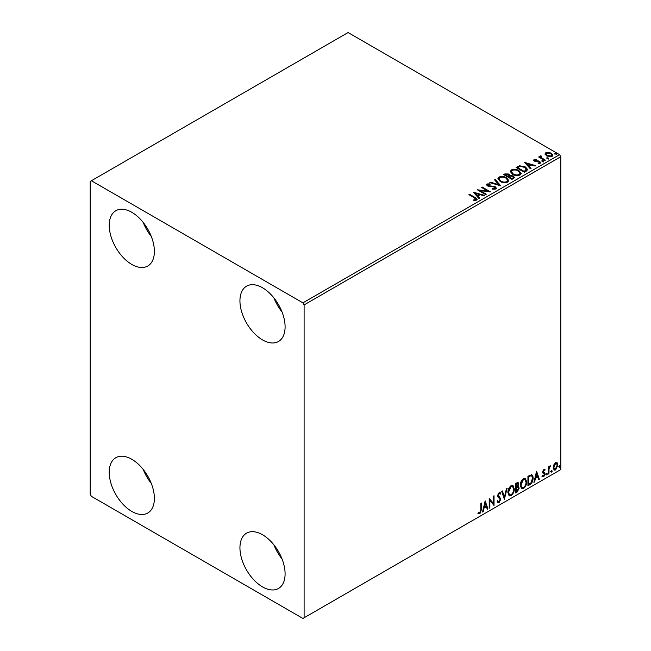 <?xml version="1.0" encoding="UTF-8"?>
<svg xmlns="http://www.w3.org/2000/svg" width="651" height="651" viewBox="0 0 651 651"><rect width="100%" height="100%" fill="white"/><g stroke="black" fill="none" stroke-linecap="round" stroke-linejoin="round"><path stroke-width="0.98" d="M262.524 586.893A31.932 18.431 60 0 1 241.659 558.753A31.932 18.431 60 0 1 246.558 533.169A31.932 18.431 60 0 1 262.524 534.748A31.932 18.431 60 0 1 283.38 562.887A31.932 18.431 60 0 1 278.482 588.471A31.932 18.431 60 0 1 262.524 586.893M281.997 558.883A31.932 18.431 60 0 1 273.941 544.92M131.803 264.436A31.932 18.431 60 0 1 110.947 236.305A31.932 18.431 60 0 1 115.845 210.721A31.932 18.431 60 0 1 131.803 212.299A31.932 18.431 60 0 1 152.668 240.439A31.932 18.431 60 0 1 147.769 266.023A31.932 18.431 60 0 1 131.803 264.436M151.284 236.427A31.932 18.431 60 0 1 143.228 222.471M262.524 339.903A31.932 18.431 60 0 1 241.659 311.772A31.932 18.431 60 0 1 246.558 286.18A31.932 18.431 60 0 1 262.524 287.766A31.932 18.431 60 0 1 283.38 315.898A31.932 18.431 60 0 1 278.482 341.49A31.932 18.431 60 0 1 262.524 339.903M281.997 311.894A31.932 18.431 60 0 1 273.941 297.938M131.803 511.426A31.932 18.431 60 0 1 110.947 483.286A31.932 18.431 60 0 1 115.845 457.702A31.932 18.431 60 0 1 131.803 459.28A31.932 18.431 60 0 1 152.668 487.42A31.932 18.431 60 0 1 147.769 513.004A31.932 18.431 60 0 1 131.803 511.426M151.284 483.416A31.932 18.431 60 0 1 143.228 469.452M90.212 181.426L90.212 494.272L91.4 496.331L302.918 618.45L304.107 617.766L304.107 304.912L302.918 302.861L91.4 180.742L90.212 181.426M553.83 464.863L555.563 462.706L557.28 462.869L557.907 465.001L555.563 469.973L554.164 470.103L553.212 467.711L553.83 464.863M556.947 462.584L557.907 465.001M548.305 474.034L548.305 467.019L548.948 466.645L548.948 467.678L550.543 465.839L549.045 468.842L548.948 473.668L548.305 474.034M543.87 469.452L545.107 469.737L544.732 470.559L543.91 470.291L543.292 471.593L544.895 473.017L545.107 473.977L543.756 476.784L542.438 476.597L542.812 475.735L543.683 475.962L544.464 474.384L542.861 472.96L542.657 471.999L543.87 469.452M544.757 469.461L545.107 469.737L544.635 469.461L544.293 470.209M544.732 470.559L543.439 470.014L542.82 471.316L543.292 471.593M542.82 471.316L544.895 473.017L545.107 473.977M542.812 475.735L543.683 475.962M544.317 473.798L542.861 472.96M531.175 474.669C532.526 474.97 533.153 476.133 533.055 478.159C533.153 480.877 532.087 483.05 529.873 484.678L527.937 485.792L527.937 476.19L531.891 474.839M517.407 486.151L519.197 488.12L517.228 491.977L515.568 492.937L515.568 483.335L518.082 482.383L518.66 483.929L517.879 486.419L518.587 486.541M504.37 499.398L501.701 491.334L502.401 490.935L504.427 497.055L506.445 488.6L507.145 488.193L504.37 499.398M489.869 507.772L489.227 508.146L489.227 498.536L493.385 503.304L493.385 496.135L494.028 495.769L494.028 505.371L489.869 500.627L489.869 507.772L489.227 507.593M480.804 509.79L480.804 503.402L481.439 503.036L481.439 509.521L479.917 513.761L478.347 513.566L478.672 512.638L479.917 512.785L480.804 509.79M304.107 617.766L560.788 469.574L560.788 156.728L304.107 304.912M485.174 500.879L487.949 508.879L487.249 509.285L486.395 506.698L484.059 508.049L483.205 511.621L482.505 512.02L485.174 500.879M499.097 502.694L498.015 502.767L497.226 501.677L497.746 500.888L499.048 501.734L500.212 499.439L497.982 496.941L497.649 495.671L499.138 492.571L500.082 492.514L500.741 493.271L500.245 494.15L499.13 493.564L498.292 495.256L500.847 499.081L499.097 502.694L497.787 502.596M498.153 501.563L499.048 501.734M499.773 493.873L498.658 493.287L499.708 493.515L498.658 493.287L497.82 494.988L498.292 495.256M507.886 492.612C507.845 489.894 508.895 487.591 511.051 485.695L512.98 485.524L514.29 488.868C514.331 491.586 513.265 493.889 511.1 495.761L509.204 495.916L507.886 492.612M520.263 485.467C520.214 482.757 521.264 480.446 523.42 478.55L525.349 478.379L526.659 481.724C526.7 484.45 525.634 486.745 523.469 488.624L521.573 488.771L520.263 485.467M536.579 471.202L539.345 479.209L538.654 479.608L537.799 477.02L535.464 478.371L534.609 481.943L533.91 482.342L536.579 471.202M546.279 474.53L546.816 473.415L547.345 473.912L546.816 475.018L545.807 474.253M546.816 473.415L547.345 473.912L546.873 473.635L546.335 474.742M551.185 471.698L551.722 470.583L552.251 471.08L551.722 472.187L550.713 471.422M551.722 470.583L552.251 471.08L551.779 470.803L551.242 471.91M559.185 467.076L559.714 465.97L560.251 466.458L559.714 467.573L558.713 466.8M559.714 465.97L560.251 466.458L559.779 466.189L559.242 467.296M545.09 154.32L545.807 152.741L548.533 152.326L551.316 153.213L552.911 155.239L552.105 156.37L546.628 155.923L545.017 153.888M540.948 156.411L541.355 157.688L545.383 160.13L544.741 160.504L538.662 156.989L539.305 156.622L540.2 157.135L540.306 155.915L541.005 155.76L541.347 156.305L540.81 157.07M539.142 157.265L540.2 157.688L540.306 155.915L540.306 156.468L541.005 155.76M533.747 160.39L534.121 159.487L536.221 159.275L536.367 159.796L534.91 159.894L535.106 160.724L538.743 160.976L540.778 162.514L540.297 163.189L538.157 163.474L537.962 162.937L539.484 162.799L539.288 161.782L535.643 161.538L534.495 161.114L534.121 159.487L533.69 160.105M534.91 159.894L535.106 161.277L535.814 161.505L535.814 160.96M538.8 163.523L539.484 163.344L539.288 161.782M526.309 171.148L524.372 172.263L516.056 167.462L519.596 165.761L525.438 166.965L527.66 169.545L526.309 171.148M512.003 179.399L503.687 174.598L504.859 173.923L508.838 174.004L509.831 175.477L513.265 175.949L514.436 177.422L512.003 179.399M509.855 175.257L509.831 176.022L513.265 176.494L513.265 175.949M500.806 185.869L489.821 182.606L490.52 182.199L498.853 184.681L494.565 179.863L495.256 179.464L500.806 185.869M486.305 194.242L485.662 194.608L477.346 189.807L487.705 190.987L481.504 187.407L482.139 187.04L490.463 191.842L480.113 190.67L486.305 194.242M473.725 200.451L475.71 200.166L475.71 199.621L474.449 197.863L468.915 194.673L469.558 194.299L475.173 197.546L477.134 199.344L476.573 200.109L474.034 200.459L473.725 199.906L475.897 199.458M302.918 302.861L559.6 154.669L348.082 32.55L91.4 180.742M473.293 192.151L484.385 195.349L483.685 195.748L480.161 194.706L477.826 196.057L479.641 198.083L478.941 198.49L473.293 192.151M492.156 188.521L492.156 189.075L494.841 189.115L494.597 187.081L487.493 185.942L486.517 184.738L487.038 183.964L490.057 183.851L490.065 184.428L487.884 184.461L488.104 185.551L495.248 186.723L496.347 188.172L495.745 189.034L492.058 189.067L492.156 188.521L495.208 188.22M487.884 184.461L487.672 185.177M500.204 181.458L497.917 178.634L498.951 177.088C501.669 176.112 504.2 176.331 506.559 177.739L508.805 180.571L507.747 182.109C505.054 183.053 502.539 182.841 500.204 181.458M512.573 174.313L510.294 171.49L511.32 169.944C514.038 168.967 516.577 169.187 518.928 170.595L521.174 173.426L520.116 174.964C517.423 175.916 514.908 175.697 512.573 174.313M524.69 162.473L535.781 165.671L535.089 166.078L531.566 165.029L529.23 166.379L531.045 168.414L530.345 168.812L524.69 162.473M542.128 161.334L541.966 160.626L543.194 160.716L543.357 161.424L542.128 161.334L541.966 160.626L541.966 161.171L543.194 161.261L543.194 160.716L543.357 161.424M547.035 158.502L546.873 157.794L548.101 157.884L548.264 158.592L547.035 158.502L546.873 157.794L546.873 158.339L548.101 158.429L548.101 157.884L548.264 158.592M555.034 153.88L554.872 153.172L556.1 153.27L556.263 153.978L555.034 153.88L554.872 153.172L554.872 153.726L556.1 153.815L556.1 153.27L556.263 153.978M559.6 154.669L560.788 156.728M469.395 194.942L469.558 194.299M469.558 194.852L477.077 199.605M475.173 200.337L475.173 199.792M475.71 200.166L475.987 199.743M473.847 192.769L483.758 195.715M479.315 198.27L477.826 196.057M475.352 193.274L477.248 195.951L479.038 194.918L479.038 194.372L475.352 193.274L477.248 195.406L479.038 194.372M477.248 195.951L477.248 195.406M478.347 190.385L487.705 191.54L487.705 190.987M481.976 187.683L482.139 187.04M482.139 187.586L489.479 191.817M485.825 194.519L480.113 191.215L480.113 190.67M494.841 189.115L495.273 188.497M486.566 185.014L487.038 183.964M487.038 184.51L490.057 184.396L490.057 183.851M487.884 185.006L488.104 185.551M488.104 186.096L489.56 186.495L489.56 185.95M489.56 186.495L491.18 186.52L491.18 185.974M491.18 186.52L495.248 187.268L495.248 186.723M495.248 187.268L496.306 188.424M490.447 182.793L490.52 182.199M490.52 182.752L498.853 185.226L498.853 184.681M494.89 180.229L495.256 179.464M495.256 180.01L500.359 185.738M497.942 178.911L498.951 177.088M498.951 177.633C501.669 176.657 504.2 176.877 506.559 178.284L506.559 177.739M506.559 178.284L508.781 180.84M499.04 179.115L500.839 181.629C502.702 182.744 504.712 182.923 506.869 182.174L507.707 180.604M505.917 178.105C504.045 176.991 502.019 176.812 499.83 177.56L499.008 178.813L500.839 181.084C502.702 182.19 504.712 182.378 506.869 181.629L507.739 180.319L505.917 178.105M506.869 182.174L506.869 181.629M500.839 181.629L500.839 181.084M504.159 174.875L508.838 174.549L508.838 174.004M508.838 174.549L509.831 176.022M513.265 176.494L514.388 177.682M512.524 178.667L513.346 177.243L512.63 176.315L510.14 176.039L508.7 176.755L508.7 177.3L511.792 179.09L513.281 177.503M508.171 176.624L508.936 175.274L508.211 174.378L505.176 174.72L505.176 175.274L507.845 176.812L508.854 175.526M507.845 176.812L508.171 176.071M505.176 174.72L507.845 176.258M511.792 179.09L512.524 178.122M508.7 176.755L511.792 178.537M510.319 171.774L511.32 169.944M511.32 170.489C514.038 169.52 516.577 169.732 518.928 171.148L518.928 170.595M518.928 171.148L521.158 173.695M511.409 171.97L513.208 174.492C515.071 175.599 517.081 175.778 519.246 175.029L520.084 173.459M518.286 170.961C516.414 169.846 514.388 169.667 512.207 170.424L511.385 171.677L513.208 173.939C515.071 175.054 517.081 175.233 519.246 174.484L520.108 173.182L518.286 170.961M519.246 175.029L519.246 174.484M513.208 174.492L513.208 173.939M516.528 167.73L519.596 166.306L519.596 165.761M519.596 166.306L525.438 167.51L525.438 166.965M525.438 167.51L527.635 169.821M526.35 170.44L524.796 167.331L520.043 166.412L517.545 167.584L517.545 168.129L524.161 171.945L526.35 170.44L526.488 169.594M517.545 167.584L524.161 171.4L526.529 169.317L526.529 169.862M524.161 171.945L524.161 171.4M525.243 163.092L535.155 166.038M530.72 168.593L529.23 166.379M526.749 163.596L528.653 166.274L530.443 165.24L530.443 164.695L526.749 163.596L528.653 165.728L530.443 164.695M528.653 166.274L528.653 165.728M534.121 160.04L535.212 159.788M536.221 159.78L536.221 159.275M534.91 160.447L535.106 161.277L534.91 160.447M535.814 161.505L538.743 161.521L538.743 160.976M538.743 161.521L539.891 161.944L539.891 161.391M539.891 161.944L540.721 162.774M539.484 163.344L539.288 162.335L539.484 163.344M542.128 161.879L541.966 161.171M543.194 161.261L543.357 161.969M539.305 157.168L539.305 156.622M540.948 156.956L541.355 157.688M541.355 158.242L544.903 160.406M547.035 159.047L546.873 158.339M548.101 158.429L548.264 159.137M545.09 154.865L545.807 152.741M545.807 153.294L548.533 152.871L548.533 152.326M548.533 152.871L551.316 153.766L551.316 153.213M551.316 153.766L552.878 155.508M546.059 154.263L547.271 156.102L551.356 156.492L551.877 155.369M550.681 153.587L546.555 153.172L546.01 153.978L547.271 155.556L551.356 155.947L551.926 155.101L550.681 153.587M551.356 156.492L551.356 155.947M547.271 156.102L547.271 155.556M555.034 154.433L554.872 153.726M556.1 153.815L556.263 154.523M480.967 503.304L480.967 509.245L479.445 513.493L479.917 513.761M479.445 513.493L477.875 513.289M485.068 501.327L487.949 508.879M484.059 508.049L483.587 507.772L485.923 506.429L486.395 506.698M483.587 507.772L482.733 511.344L483.205 511.621M485.223 503.166L484.751 502.889L483.856 506.633L484.336 506.909L486.126 505.876L485.223 503.166L484.336 506.909M489.227 498.593L493.385 503.304M493.548 496.046L493.548 505.062M493.613 505.135L494.028 505.371M489.389 507.503L489.389 500.35L489.869 500.627M497.266 500.611L498.576 501.457M499.83 492.416L500.741 493.271M500.269 492.994L499.887 493.67M497.82 494.988L498.674 496.282M498.202 496.005L499.472 496.778M498.992 496.501L500.847 499.081M500.375 498.804L498.617 502.417M502.076 491.123L504.427 497.055M506.519 488.559L504.11 498.609M512.736 485.41L514.29 488.868M513.81 488.592C513.851 491.31 512.793 493.613 510.62 495.484L511.1 495.761M510.62 495.484L508.976 495.753M512.378 486.468L510.604 486.387L508.057 491.961L509.351 494.736M513.647 489.235L512.606 486.574L511.076 486.663L508.529 492.237L509.587 494.898L511.076 494.793C512.833 493.279 513.688 491.432 513.647 489.235M510.604 486.387L511.076 486.663M508.057 491.961L508.529 492.237M517.822 482.293L518.66 483.929M518.188 483.652L517.83 485.377M518.318 486.443L519.197 488.12M518.717 487.843L516.756 491.7L517.228 491.977M516.756 491.7L515.568 492.384M517.846 487.33L515.73 487.737L515.73 491.31L516.21 491.578L518.554 488.486L517.545 487.347L516.21 488.014L516.21 491.578M517.423 483.351L515.73 483.669L515.73 486.753L516.21 487.029L518.017 484.311L517.7 483.4L516.21 483.945L516.21 487.029M516.398 483.286L516.87 483.563M515.73 483.669L516.21 483.945M515.73 487.737L516.21 488.014M517.073 487.078L517.643 487.143M525.105 478.265L526.659 481.724M526.187 481.455C526.228 484.173 525.162 486.468 522.997 488.348L523.469 488.624M522.997 488.348L521.345 488.616M524.747 479.323L522.973 479.25L520.426 484.816L521.728 487.591M526.016 482.098L524.983 479.429L523.445 479.518L520.898 485.093L521.956 487.762L523.445 487.648C525.202 486.134 526.057 484.287 526.016 482.098M522.973 479.25L523.445 479.518M520.426 484.816L520.898 485.093M531.647 474.725L532.583 477.883C532.681 480.601 531.615 482.773 529.393 484.401L529.873 484.678M529.393 484.401L527.937 485.247M532.583 477.883L533.055 478.159M531.257 475.8L530.362 475.49L528.099 476.532L528.099 484.165L528.579 484.442L530.98 482.806L532.42 478.526C532.502 476.857 531.973 475.946 530.842 475.767L528.579 476.809L528.579 484.442M528.099 476.532L528.579 476.809M530.362 475.49L531.029 475.629M536.465 471.658L539.345 479.209M535.464 478.371L534.984 478.094L537.319 476.752L537.799 477.02M534.984 478.094L534.129 481.667L534.609 481.943M536.627 473.489L536.155 473.212L535.26 476.955L535.732 477.232L537.523 476.198L536.627 473.489L535.732 477.232M544.26 470.282L543.439 470.014L544.26 470.282M543.609 472.219L544.423 472.74M544.635 473.7L543.284 476.508L543.756 476.784M543.284 476.508L541.966 476.32M542.332 475.458L543.211 475.686M542.381 472.683L543.634 473.472M546.335 473.147L546.873 473.635M548.467 466.922L548.948 467.678M549.94 465.961L550.241 466.759M548.793 467.589L548.573 468.565L549.045 468.842M548.573 468.565L548.467 473.391L548.948 473.668M551.242 470.315L551.779 470.803M557.427 464.724L555.083 469.697L555.563 469.973M555.083 469.697L553.936 469.932M556.271 463.406L555.083 463.292L553.374 467.076L554.327 469.005M557.264 465.375L556.524 463.504L555.555 463.569L553.855 467.345L554.546 469.184L555.555 469.111L557.264 465.375M555.083 463.292L555.555 463.569M553.374 467.076L553.855 467.345M559.242 465.693L559.779 466.189M475.173 198.091L475.173 197.546M504.859 174.468L504.859 173.923M517.317 167.283L517.317 166.729M524.844 171.547L524.844 171.001M537.083 161.497L537.083 160.952M543.341 159.503L543.341 158.95M480.967 509.245L481.439 509.521M516.056 487.55L516.528 487.827M528.522 476.288L528.994 476.565M548.467 471.031L548.948 471.308M507.739 180.319L507.739 180.872M499.008 178.813L499.008 179.367M508.936 175.274L508.936 175.819M513.346 177.243L513.346 177.788M520.108 173.182L520.108 173.727M511.385 171.677L511.385 172.222M534.707 160.195L534.707 160.74M539.752 162.408L539.752 162.962M551.926 155.101L551.926 155.654M546.01 153.978L546.01 154.531M512.606 486.574L512.134 486.297M509.587 494.898L509.106 494.63M517.7 483.4L517.22 483.123M524.983 479.429L524.503 479.152M521.956 487.762L521.475 487.485M544.439 470.299L543.967 470.022M543.65 472.325L543.178 472.048M543.089 475.979L542.617 475.702M544.146 473.659L543.666 473.383M556.524 463.504L556.044 463.227M554.546 469.184L554.066 468.907"/></g></svg>
